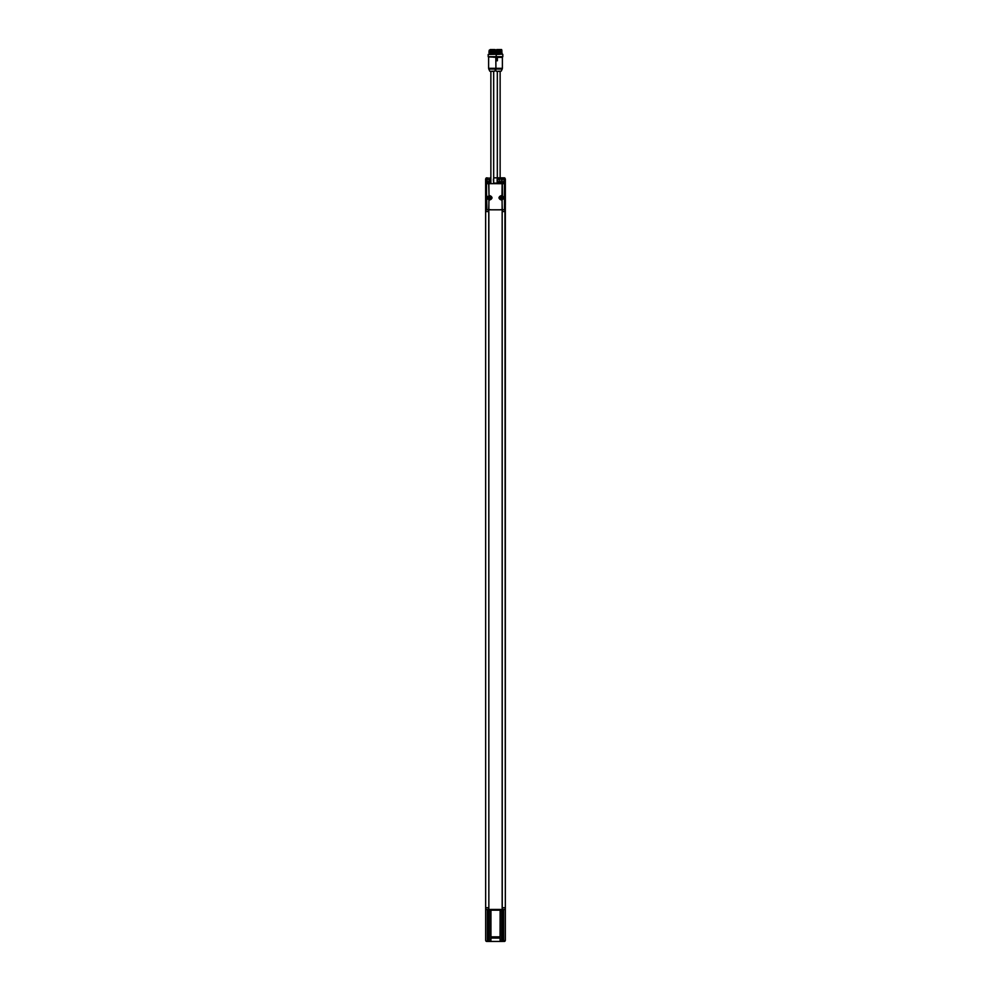 <?xml version="1.0" encoding="UTF-8"?>
<svg xmlns="http://www.w3.org/2000/svg" width="991" height="991" viewBox="0 0 991 991"><rect width="100%" height="100%" fill="white"/><g stroke="black" fill="none" stroke-linecap="round" stroke-linejoin="round"><path stroke-width="1.49" d="M495.748 54.158L495.686 53.241L502.065 53.241L495.773 53.477C500.021 53.353 505.72 53.217 498.139 53.093C490.818 52.957 500.331 52.82 502.028 52.696C502.226 52.56 490.768 52.436 497.333 52.3C503.416 52.164 503.056 52.04 496.268 51.904C503.056 52.04 503.416 52.164 497.333 52.3C490.768 52.436 502.226 52.56 502.028 52.696C500.331 52.82 490.818 52.957 498.139 53.093C505.72 53.217 500.021 53.353 495.773 53.477L501.458 53.489C494.67 53.328 494.583 53.167 501.198 53.018C504.431 52.857 489.814 52.709 498.3 52.548C507.491 52.399 495.178 52.238 495.859 52.089C501.223 51.928 504.32 51.78 496.479 51.619C492.403 51.47 507.826 51.309 499.167 51.148C489.69 50.987 502.957 50.838 501.471 50.677C502.957 50.838 489.69 50.987 499.167 51.148C507.826 51.309 492.403 51.47 496.479 51.619M495.748 53.489L489.529 53.489L495.314 53.241L495.599 51.842L494.521 51.619L495.314 51.557M501.78 52.969L501.78 51.842L495.686 52.114L495.686 53.241M495.438 50.677L495.686 52.114M496.268 51.904L502.016 50.999L495.698 50.677L501.471 50.677M495.921 50.107L495.599 51.272M501.818 50.677L501.78 51.842M500.133 177.835L500.133 71.29L497.321 71.29L497.321 177.835M500.133 71.29L497.321 71.29M496.479 71.29L501.235 71.129L502.226 69.011L495.76 69.011L495.921 68.305L502.387 68.305L502.387 57.367L497.371 57.367L497.371 60.785L495.921 60.785M496.057 54.158L488.191 54.443L502.524 54.158L496.342 54.443L496.057 56.97L502.809 56.685L488.191 56.685L501.396 57.243L493.58 57.243M497.321 60.686L497.395 57.243L489.604 56.97M497.197 60.03L496.194 57.602L497.197 60.03L495.921 60.34M495.921 58.221L496.974 60.067L495.921 60.228M500.752 49.55L496.702 49.55L500.752 49.55M501.706 49.661L495.748 50.107L501.595 49.55M501.545 50.107L495.748 50.281M496.07 50.677L501.706 50.281M495.599 51.842L494.732 51.904C487.944 52.04 487.584 52.164 493.667 52.3C500.232 52.436 488.774 52.56 488.972 52.696C490.669 52.82 500.182 52.957 492.861 53.093C485.28 53.217 490.979 53.353 495.227 53.477C490.979 53.353 485.28 53.217 492.861 53.093C500.182 52.957 490.669 52.82 488.972 52.696C488.774 52.56 500.232 52.436 493.667 52.3C487.584 52.164 487.944 52.04 494.732 51.904L488.935 52.114L489.529 53.489C496.33 53.328 496.417 53.167 489.802 53.018C486.569 52.857 501.186 52.709 492.7 52.548C483.509 52.399 495.822 52.238 495.141 52.089C489.777 51.928 486.68 51.78 494.521 51.619C486.68 51.78 489.777 51.928 495.141 52.089C495.822 52.238 483.509 52.399 492.7 52.548C501.186 52.709 486.569 52.857 489.802 53.018C496.417 53.167 496.33 53.328 489.529 53.489L489.294 54.158M489.22 51.842L494.521 51.619C498.597 51.47 483.174 51.309 491.833 51.148C501.31 50.987 488.043 50.838 489.529 50.677L488.935 52.114M494.521 51.619L488.984 50.999L495.302 50.677L489.22 50.714M490.867 71.29L493.679 71.29L490.867 71.29L490.867 183.669L504.481 183.682L504.493 209.807L504.456 183.682L504.481 209.807L502.115 209.807L502.115 199.761L501.31 199.984C498.238 198.522 498.238 197.06 501.31 195.599L503.168 196.577L503.168 199.005L501.979 199.501L502.313 209.807M488.687 209.807L489.021 199.501L487.832 199.005L487.832 196.577L489.69 195.599C492.762 197.06 492.762 198.522 489.69 199.984L488.885 199.761L488.885 209.807L486.544 209.807L486.519 183.682L486.519 209.807L486.507 183.694L490.867 183.669M487.064 183.669L503.936 183.669M488.885 209.807L502.115 209.807M502.536 199.08L501.979 199.501A1.92 1.92 0 0 1 501.285 199.699A1.908 1.908 0 0 0 502.71 198.844L502.957 199.265M503.168 199.005L502.71 196.738A1.908 1.908 0 0 0 502.536 196.503L503.168 196.577M502.313 183.694L502.536 196.503A1.908 1.908 0 0 0 499.204 197.791A1.908 1.908 0 0 0 501.285 199.699A1.92 1.92 0 0 1 499.204 197.791A1.92 1.92 0 0 1 501.979 196.082L502.115 183.694M487.832 199.005L487.832 196.577M488.464 199.08L488.29 198.844A1.908 1.908 0 0 0 488.464 199.08L489.021 199.501A1.92 1.92 0 0 0 489.715 199.699A1.908 1.908 0 0 1 488.464 199.08L488.043 199.265M488.043 196.317L488.464 196.503A1.908 1.908 0 0 0 488.29 196.738L489.021 196.082L488.687 183.694M488.885 183.694L489.021 196.082A1.92 1.92 0 0 1 491.796 197.791A1.908 1.908 0 0 1 489.715 199.699A1.92 1.92 0 0 0 491.796 197.791A1.92 1.92 0 0 0 488.464 196.503M490.012 71.29L494.769 71.129L495.76 69.011L488.774 69.011L488.613 68.305L495.921 68.305L495.81 57.243M501.124 199.34A1.548 1.548 0 0 1 499.786 197.023A1.548 1.548 0 0 1 502.462 197.023A1.548 1.548 0 0 1 501.124 199.34M489.876 199.34A1.548 1.548 0 0 1 488.538 197.023A1.548 1.548 0 0 1 491.214 197.023A1.548 1.548 0 0 1 489.876 199.34M501.124 197.407L501.483 197.135A0.756 0.756 0 0 1 501.78 197.432L501.78 198.163A0.756 0.756 0 0 1 501.483 198.448L500.752 198.448A0.756 0.756 0 0 1 500.455 198.163L500.455 197.432A0.756 0.756 0 0 1 500.752 197.135L501.248 197.358M489.876 197.407L490.248 197.135A0.756 0.756 0 0 1 490.545 197.432L490.545 198.163A0.756 0.756 0 0 1 490.248 198.448L489.517 198.448A0.756 0.756 0 0 1 489.22 198.163L489.22 197.432A0.756 0.756 0 0 1 489.517 197.135L490.012 197.358M495.252 54.158L495.252 53.489M490.248 49.55L494.298 49.55L490.248 49.55M495.252 49.661L489.294 50.107L495.141 49.55M489.455 50.107L495.079 50.107M505.373 204.58L505.336 178.95L504.258 177.835L493.679 177.835L504.208 177.835A1.127 1.127 0 0 1 504.877 178.046L504.939 182.071L503.515 182.071L504.085 183.174L504.939 182.071M505.336 908.772L505.224 907.731M486.915 209.807L486.308 183.174L490.867 183.174L486.915 183.149L487.485 182.071L486.061 182.071L486.123 178.046A1.127 1.127 0 0 1 486.792 177.835L485.627 178.95L485.627 211.318L485.627 178.95L488.179 177.835M502.697 910.556L502.697 941.45L505.336 940.323L505.336 907.731L505.336 940.323L504.208 941.45L505.274 940.694M488.303 910.556L488.303 941.45L486.358 941.363M504.63 941.363L505.212 940.831A1.127 1.127 0 0 1 504.208 941.45M485.627 211.318L485.664 940.323L485.664 907.731L485.664 940.323L486.37 941.363L485.726 940.682M485.664 911.076L485.664 211.541L488.749 211.541L488.848 907.731L485.801 907.731M505.336 201.198L504.877 178.046M489.876 177.835L490.867 177.835M485.664 210.29L485.664 178.95L485.664 211.541L488.712 211.541L488.712 209.832L504.692 209.807L504.692 183.174M505.373 202.251L505.336 204.27M501.991 177.835L504.208 177.835M505.336 908.821L505.212 940.831M485.788 940.831L486.792 941.45L485.788 940.831A1.127 1.127 0 0 0 486.792 941.45L487.461 941.45L486.792 941.45M490.941 937.474L500.059 937.474L490.941 937.474L490.954 909.453L502.288 909.453L502.152 907.731L505.336 907.731L505.336 908.982L504.939 178.169M489.319 910.593L488.476 910.593L490.161 910.593L488.6 910.593L490.037 910.593L489.319 910.58L489.319 941.45L488.303 941.45M501.681 910.593L500.839 910.593L502.524 910.593L500.963 910.593L502.4 910.593L501.681 910.58L501.681 941.45L502.697 941.45M490.52 910.494L487.919 910.233L490.52 910.494A4.212 4.212 0 0 1 490.161 910.593M502.883 910.494L500.282 910.233L502.883 910.494A4.212 4.212 0 0 1 502.524 910.593M501.681 941.45L500.133 941.45L500.133 909.478L500.059 937.474M500.046 937.573L490.954 937.573M490.954 938.056L500.059 938.105L500.096 941.45L490.904 941.45L490.941 938.105M487.919 910.233L487.968 909.478L490.954 909.453L488.712 909.453L488.712 907.731M501.681 909.465L503.081 909.577L501.681 909.465M485.763 940.756L485.763 909.503L488.303 909.503M502.697 909.503L505.237 909.503L505.237 940.756M490.904 941.45L489.319 941.45M485.763 909.503L488.712 909.453M502.288 909.453L505.237 909.503M505.336 908.982L505.336 911.113M502.251 907.731L502.189 209.832M488.811 209.832L488.749 211.541M502.251 211.541L505.336 211.541L505.336 907.731M502.288 209.832L502.288 211.541L505.336 211.541L505.336 210.29M485.801 211.541L486.123 178.046M489.43 181.774L488.687 181.774L489.343 182.022L488.687 181.799L489.343 178.987L488.687 179.21L489.43 179.235M501.855 179.235L501.632 181.997L502.313 179.235L501.632 179.012L504.047 179.185L503.849 182.022L501.855 181.774L502.313 179.235M499.922 179.049L497.631 179.21L500.046 178.987L499.402 179.21L500.046 182.022L497.841 182.022L497.135 179.173L497.135 181.824L499.402 181.799M500.059 182.01L501.57 182.01L501.657 178.987L504.072 179.185L504.047 181.824L502.313 181.774M499.922 181.948L499.402 179.235M489.368 179.012L489.145 181.774L489.43 179.012L489.43 182.01L490.867 182.01L487.151 182.047L486.953 179.185L489.343 178.987M497.135 181.824L497.841 182.022L497.841 178.987L497.135 179.173M500.059 178.999L501.57 178.999M489.43 178.999L490.867 178.999M493.58 182.047L493.369 179.21M504.047 181.824L504.047 179.185M503.849 178.95L497.42 178.95M497.42 182.047L503.849 182.047M490.867 178.95L487.151 178.95M486.953 179.185L486.953 181.824M486.308 183.174L486.061 182.071M486.061 178.169L485.664 178.95M505.336 211.541L505.336 178.95M504.085 182.939L493.679 183.162L504.085 183.682M486.915 182.939L486.915 183.682M489.319 209.807C493.704 209.832 485.008 209.832 489.319 209.807M501.681 209.807C506.067 209.832 497.371 209.832 501.681 209.807M486.308 209.807L488.712 209.832M496.107 57.713L496.813 60.117L495.921 60.117M500.059 937.263L490.941 937.263M487.919 909.577L490.669 909.478M490.929 936.867L500.071 936.867M501.855 910.593L501.855 941.45M489.145 941.45L489.145 910.593M500.071 910.184L490.929 910.184M487.461 941.45L487.461 909.503M503.539 941.45L503.539 909.503M490.867 909.478L490.867 941.45M488.811 907.731L488.811 909.453M502.189 909.453L502.189 907.731M502.152 907.731L502.152 211.541M488.848 211.541L488.848 907.731M501.57 181.774L501.57 179.235M489.145 181.774L489.145 179.235M488.687 181.799L487.188 181.799L487.188 179.21L488.687 179.235M489.43 181.997L487.151 182.047M503.515 182.071L503.515 183.162M487.485 182.071L487.485 183.162M496.231 71.129L495.5 69.581M502.387 68.305L502.226 69.011M502.809 56.685L502.809 54.443M501.706 54.158L501.706 53.489M493.679 71.29L493.679 183.669M489.765 71.129L488.774 69.011M488.613 68.305L488.613 57.367M488.191 56.685L488.191 54.443M490.718 910.233L490.718 909.577M503.081 910.233L503.081 909.577M500.282 910.233L500.282 909.577M485.664 574.594L485.664 211.541M490.718 209.708L487.919 209.708M503.081 209.708L500.282 209.708"/></g></svg>
